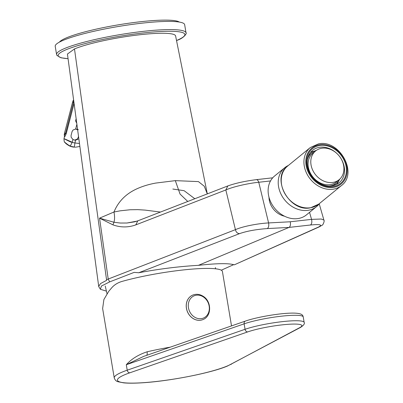 <?xml version="1.0" encoding="UTF-8"?>
<svg xmlns="http://www.w3.org/2000/svg" width="403" height="403" viewBox="0 0 403 403"><rect width="100%" height="100%" fill="white"/><g stroke="black" fill="none" stroke-linecap="round" stroke-linejoin="round"><path stroke-width="0.6" d="M268.987 197.198A17.45 14.176 50.7 0 0 284.513 216.199M182.458 203.525L175.416 206.255M198.417 265.34L289.042 227.413L310.451 225.005C320.294 224.068 322.944 224.768 318.4 227.101L234.294 264.836C228.808 263.134 216.849 263.305 198.417 265.34C179.335 266.418 159.457 268.887 138.768 272.745L134.154 272.383L109.636 281.904L101.405 286.07L100.402 289.283L98.73 286.604L67.437 54.042L74.49 48.924L106.543 279.712L108.206 279.042L99.546 218.154L113.968 212.003C118.311 201.46 126.013 193.702 137.07 188.735C142.622 186.231 148.833 184.342 155.709 183.078L175.325 180.64L198.432 181.602L204.266 186.236L207.298 193.898M106.543 279.712L106.669 280.317L100.543 283.571L98.685 286.387M100.402 289.283L106.261 291.087M74.49 48.924A54.833 7.627 -9.5 0 1 134.617 35.378A54.833 7.627 -9.5 0 1 175.602 35.943L207.313 193.888M137.156 221.086L126.985 223.01L120.356 223.04L113.953 222.244L99.546 218.154L112.941 224.864C120.593 227.589 128.209 227.599 135.791 224.889L225.836 189.959L235.433 229.655L108.206 279.042L109.636 281.904M160.454 212.059L145.211 210.114L137.761 209.636L130.083 209.762L120.19 210.824L113.968 212.003C114.764 216.104 114.759 219.514 113.953 222.244L112.941 224.864M318.4 227.101A4.186 3.662 -114.2 0 0 319.332 226.844L234.294 264.836M221.292 270.201L233.68 264.645M309.539 212.356L311.559 219.378L321.262 219.025L323.901 220.088L319.226 203.858M138.768 272.745L239.533 233.634C246.913 231.065 256.172 229.383 267.3 228.577L289.042 227.413C290.372 226.471 290.775 224.592 290.241 221.776L268.594 222.935L258.756 182.267C247.815 183.37 232.904 186.791 225.836 189.959L227.826 185.939L137.776 220.854L135.791 224.889M137.776 220.854L134.778 221.806L126.985 223.01M239.533 233.634C237.372 233.458 236.007 232.133 235.433 229.655C242.636 226.446 257.638 223.499 268.594 222.935C269.058 225.73 268.625 227.614 267.3 228.577M172.842 189.037L184.131 190.7L194.805 198.739M231.518 325.906L222.416 271.496A62.127 8.644 170.5 0 0 186.785 269.587A62.127 8.644 170.5 0 0 122.401 281.314C118.265 282.453 114.845 284.453 112.145 287.309L108.714 291.349L103.898 299.525L102.634 308.542L114.24 377.913A62.127 8.644 -9.5 0 1 122.22 372.07A62.127 8.644 -9.5 0 1 127.212 370.186L245.049 329.296A33.509 4.66 -9.5 0 1 281.495 321.74A33.509 4.66 -9.5 0 1 304.149 322.4L303.237 316.944A33.509 4.66 170.5 0 0 280.584 316.29A33.509 4.66 170.5 0 0 244.137 323.841L245.049 329.296A2.791 2.141 -109.1 0 0 247.679 331.911L129.837 372.8A59.337 8.251 170.5 0 0 125.076 374.599A59.337 8.251 170.5 0 0 147.06 382.402A59.337 8.251 170.5 0 0 226.869 366.166A59.337 8.251 170.5 0 0 230.546 364.458L299.807 327.594A30.714 4.272 170.5 0 0 286.528 324.44A30.714 4.272 170.5 0 0 247.679 331.911M143.594 356.413L126.295 364.735C131.383 359.028 138.315 354.721 147.09 351.804A4.186 1.698 -103.1 0 1 146.717 355.33M203.283 296.885A12.065 10.246 67.4 0 0 189.269 300.714A12.065 10.246 67.4 0 0 194.337 316.975A12.065 10.246 67.4 0 0 208.346 313.146A12.065 10.246 67.4 0 0 203.283 296.885M192.735 295.092A13.264 11.264 67.4 0 0 192.715 295.102A13.264 11.264 67.4 0 0 186.221 305.958A13.264 11.264 67.4 0 0 192.886 318.395A13.264 11.264 67.4 0 0 202.895 319.594A13.264 11.264 67.4 0 0 202.916 319.589M315.609 150.954L312.899 153.17A18.568 15.082 50.7 0 0 315.72 179.924A18.568 15.082 50.7 0 0 336.399 181.924L339.109 179.708A18.568 15.082 -129.3 0 1 318.43 177.708A18.568 15.082 -129.3 0 1 315.609 150.954A18.568 15.082 -129.3 0 1 336.283 152.959A18.568 15.082 -129.3 0 1 339.109 179.708M307.408 159.608A19.546 15.878 -129.3 0 1 311.836 152.777A19.546 15.878 -129.3 0 1 316.395 150.364M310.522 152.45A20.941 17.012 -129.3 0 1 314.481 151.1M308.743 155.306A19.546 15.878 -129.3 0 1 308.94 155.145L311.836 152.777M339.845 179.058A19.546 15.878 -129.3 0 1 336.576 183.043A19.546 15.878 -129.3 0 1 328.999 186.025M336.576 183.043L333.679 185.415A19.546 15.878 -129.3 0 1 333.483 185.571M338.742 180.786A20.941 17.012 -129.3 0 1 336.631 184.398M319.519 145.538A22.336 18.145 -129.3 0 1 345.154 162.862A22.336 18.145 -129.3 0 1 333.432 186.569A22.336 18.145 -129.3 0 1 307.796 169.245A22.336 18.145 -129.3 0 1 319.519 145.538M340.888 158.404A20.941 17.012 -129.3 0 1 339.099 182.786A20.941 17.012 -129.3 0 1 332.369 185.803A20.941 17.012 -129.3 0 1 310.139 173.612A20.941 17.012 -129.3 0 1 312.592 150.354A20.941 17.012 -129.3 0 1 319.322 147.337A20.941 17.012 -129.3 0 1 336.843 153.452M319.493 203.495A25.132 20.417 -129.3 0 1 316.536 206.638A25.132 20.417 -129.3 0 1 286.19 201.661A25.132 20.417 -129.3 0 1 284.73 167.724A25.132 20.417 -129.3 0 1 288.392 165.447M316.536 206.638L306.451 214.88A25.132 20.417 -129.3 0 1 276.105 209.908A25.132 20.417 -129.3 0 1 274.639 175.965L284.73 167.724M63.644 40.144A65.618 9.128 -9.5 0 1 135.735 23.918A65.618 9.128 -9.5 0 1 184.65 24.654L186.015 32.834A65.618 9.128 -9.5 0 0 137.106 32.099A65.618 9.128 -9.5 0 0 65.009 48.325A65.618 9.128 -9.5 0 0 56.581 54.496L55.211 46.315A65.618 9.128 -9.5 0 1 63.644 40.144M74.087 103.47L66.268 133.519C65.487 135.589 64.873 136.733 64.425 136.955L64.384 135.418L65.578 133.353L73.774 101.143M76.782 123.328L75.588 120.885L76.167 118.653M71.175 142.239C61.578 137.614 61.921 137.625 72.208 142.254L72.943 139.423L71.175 137.347L71.039 135.559L72.097 131.489L73.089 129.993L75.643 129.036L76.897 124.22M77.311 129.726A4.554 4.544 90.9 0 0 75.462 129.051M78.338 129.741A4.554 4.544 90.9 0 0 75.643 129.036M64.42 136.919L64.012 138.476C63.986 141.02 64.314 142.355 64.994 142.486L69.784 146.093A13.657 13.626 90.9 0 0 73.684 147.11A4.186 0.257 -83.9 0 0 73.684 147.11L74.197 147.12A13.657 13.626 -89.1 0 1 70.308 146.103C67.407 144.511 65.583 143.201 64.838 142.173C65.236 143.196 66.883 144.506 69.79 146.093L69.779 146.093M74.898 147.186L69.784 146.093M74.605 140.108L77.159 139.156L78.157 137.655L78.504 136.32M77.159 139.156L78.157 139.171L75.638 140.123A4.554 4.544 90.9 0 1 72.943 139.423M70.308 146.103L72.208 142.254A9.465 9.445 90.9 0 0 74.903 142.959L79.467 143.493M75.638 140.123L74.903 142.959A4.186 0.257 96.1 0 1 74.197 147.12M64.384 135.418L64.525 133.126L72.58 102.196M72.807 101.42A2.791 2.786 -89.1 0 1 73.578 100.105L73.573 100.105A2.791 2.786 90.9 0 0 73.628 100.06M59.397 42.134A61.432 8.544 -9.5 0 1 66.127 37.978A61.432 8.544 -9.5 0 1 129.358 23.147A61.432 8.544 -9.5 0 1 179.33 22.064M187.763 201.47L180.065 194.085L175.325 180.64M290.241 221.776L311.559 219.378C312.149 222.164 311.781 224.038 310.451 225.005M256.086 179.728C257.2 179.451 258.086 180.297 258.756 182.267L270.519 180.942M227.826 185.939C235.624 183.164 245.145 181.068 256.394 179.647L272.715 177.814M129.837 372.8A2.791 2.141 -109.1 0 1 127.212 370.186L126.295 364.735L244.137 323.841A2.791 2.141 70.9 0 1 245.392 321.09C255.492 317.493 276.342 313.741 289.117 313.196C302.19 312.567 302.794 315.106 303.237 316.944M147.09 351.804A62.127 8.644 -9.5 0 1 170.262 347.159M114.24 377.913C114.961 380.039 116.25 381.324 118.114 381.757L123.65 382.85C128.144 383.298 134.083 383.293 141.468 382.845C168.499 381.349 211.263 373.032 227.488 366.02L300.663 327.332A2.791 2.554 -118 0 1 299.807 327.594M231.403 364.196A2.791 2.554 -118 0 1 230.546 364.458M192.926 318.375A13.264 11.264 -112.6 0 1 186.262 305.937A13.264 11.264 -112.6 0 1 192.755 295.082C196.271 293.742 199.737 294.135 203.152 296.276C211.766 301.323 211.842 316.365 202.936 319.579A13.264 11.264 -112.6 0 1 192.926 318.375M310.804 207.686A24.573 19.964 -129.3 0 1 284.725 193.38A24.573 19.964 -129.3 0 1 287.601 166.091C270.504 178.338 289.666 212.719 310.607 207.777L318.702 204.145A24.573 19.964 -129.3 0 1 310.804 207.686M310.295 147.543L318.39 143.911C339.331 138.964 358.494 173.35 341.396 185.597A24.573 19.964 -129.3 0 1 333.498 189.138A24.573 19.964 -129.3 0 1 307.418 174.831A24.573 19.964 -129.3 0 1 310.295 147.543L287.601 166.091M333.694 187.34A23.178 18.825 -129.3 0 1 307.096 169.366A23.178 18.825 -129.3 0 1 319.257 144.773A23.178 18.825 -129.3 0 1 345.855 162.747A23.178 18.825 -129.3 0 1 333.694 187.34M68.062 58.657A64.223 8.931 -9.5 0 1 66.435 49.589A64.223 8.931 -9.5 0 1 152.823 32.023A64.223 8.931 -9.5 0 1 176.615 40.466A64.223 8.931 -9.5 0 1 176.519 40.507M78.157 137.655L78.686 137.665M64.586 133.121L66.268 133.519M73.956 102.503L72.631 102.196M64.425 136.955A2.791 2.786 90.9 0 0 64.389 135.423A2.791 2.786 -89.1 0 1 64.359 133.897M319.332 226.844L322.274 225.081C322.601 225.7 324.924 220.814 323.901 220.088M215.6 268.796L215.393 267.607M107.012 293.722L105.238 286.039M143.569 356.423L245.392 321.09M300.663 327.332C303.786 325.206 304.95 323.564 304.149 322.4M341.396 185.597L318.702 204.145M176.529 40.552L176.922 40.391C184.574 37.958 187.148 32.724 186.015 32.834M68.067 58.707L61.034 57.79L56.914 55.418L56.581 54.496M75.421 147.196L79.87 146.475M73.628 100.055L72.57 102.196"/></g></svg>
